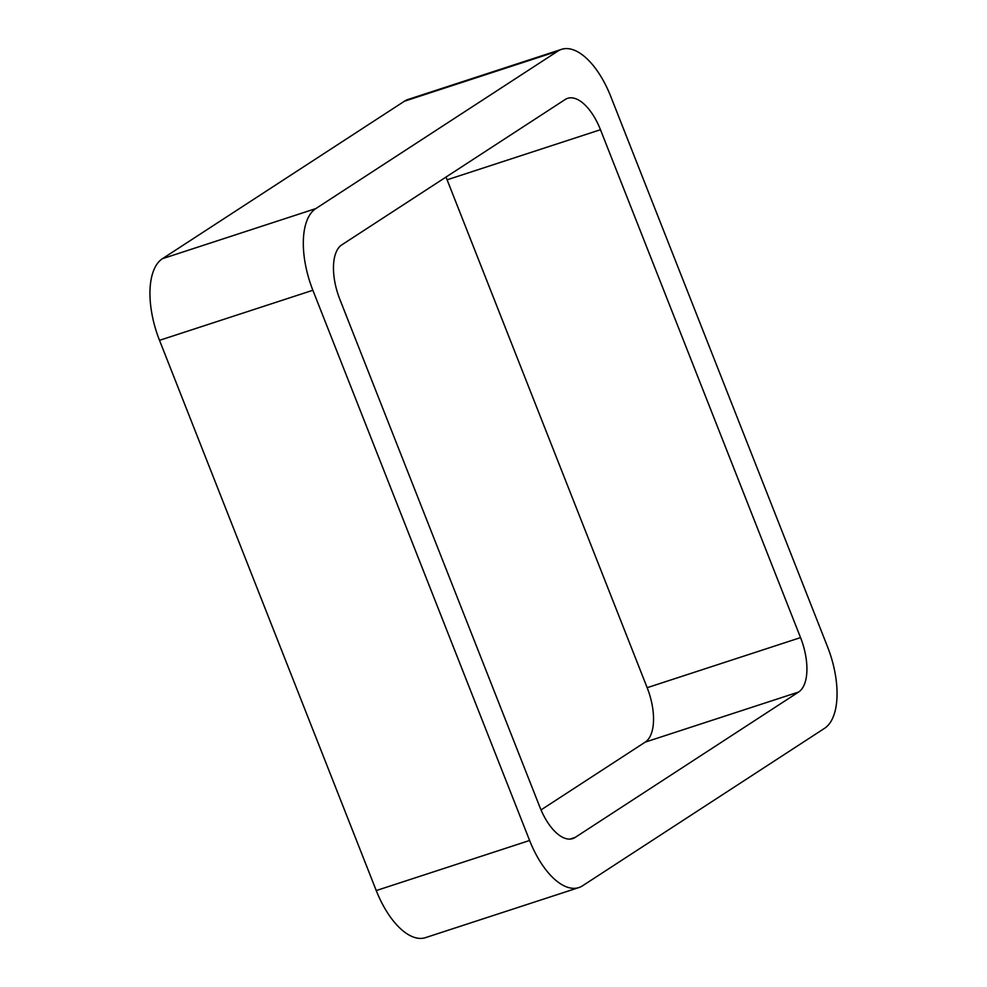 <?xml version="1.0" encoding="UTF-8"?>
<svg xmlns="http://www.w3.org/2000/svg" width="987" height="987" viewBox="0 0 987 987"><rect width="100%" height="100%" fill="white"/><g stroke="black" fill="none" stroke-linecap="round" stroke-linejoin="round"><path stroke-width="1.48" d="M315.803 208.602A68.658 32.448 -108.1 0 0 312.879 290.264L159.512 340.342L376.244 890.558A68.658 32.448 -108.1 0 0 425.471 937.65L578.851 887.572A68.658 32.448 -108.1 0 0 582.552 885.795L824.577 728.307A68.658 32.448 -108.1 0 0 827.488 646.658L610.756 96.442A68.658 32.448 -108.1 0 0 561.529 49.35A68.658 32.448 -108.1 0 0 557.828 51.127L315.803 208.602L162.423 258.693L404.448 101.205A68.658 32.448 -108.1 0 1 408.149 99.428L561.529 49.35M159.512 340.342A68.658 32.448 -108.1 0 1 162.423 258.693M312.879 290.264L529.612 840.48L376.244 890.558M578.851 887.572A68.658 32.448 -108.1 0 1 529.612 840.48M798.594 692.047A45.772 21.628 -108.1 0 0 800.543 637.602L600.478 129.716A45.772 21.628 -108.1 0 0 567.648 98.318A45.772 21.628 -108.1 0 0 565.193 99.502L341.786 244.875A45.772 21.628 -108.1 0 0 339.836 299.308L539.901 807.193A45.772 21.628 -108.1 0 0 572.719 838.592A45.772 21.628 -108.1 0 0 575.187 837.408L798.594 692.047L645.214 742.125L541.024 809.92M800.543 637.602L647.164 687.692A45.772 21.628 -108.1 0 1 645.214 742.125M647.164 687.692L447.099 179.807A45.772 21.628 -108.1 0 0 445.976 177.08M557.828 51.127L404.448 101.205M575.187 837.408L570.03 839.098M600.478 129.716L447.099 179.807"/></g></svg>
